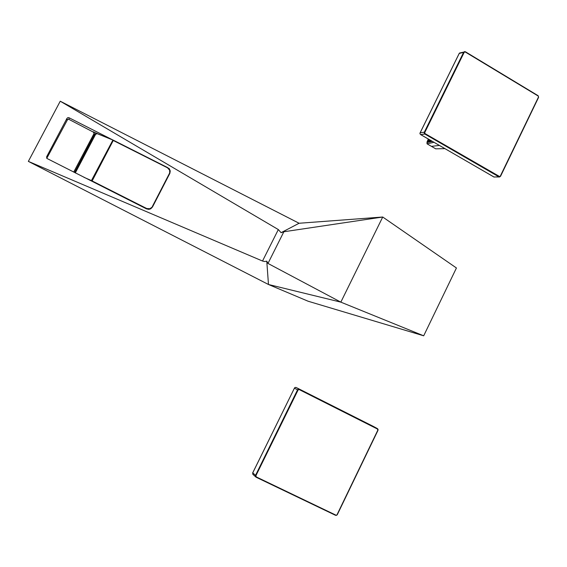 <?xml version="1.0" encoding="UTF-8"?>
<svg xmlns="http://www.w3.org/2000/svg" width="567" height="567" viewBox="0 0 567 567"><rect width="100%" height="100%" fill="white"/><g stroke="black" fill="none" stroke-linecap="round" stroke-linejoin="round"><path stroke-width="0.85" d="M427.32 141.424L427.745 140.708L427.32 141.424L427.596 142.466L427.029 141.899L427.043 143.82L435.754 148.852L444.897 148.618M427.405 141.736L427.029 141.899M427.518 140.985L427.809 140.021L428.404 140.198M427.809 140.021L428.532 139.34M427.043 143.82L433.989 142.317M431.962 141.14L431.87 141.523L431.685 140.985M431.033 140.999L431.43 140.843L431.629 141.58L431.033 140.999L430.856 141.75L430.523 140.318M430.332 140.751L430.608 141.807L430.027 141.218L430.417 141.07M430.027 141.218L429.843 141.97L429.318 140.977L429.751 140.262L429.488 140.942M429.318 140.977L429.602 142.026L429.021 141.445L429.403 141.289M429.021 141.445L428.843 142.189L428.319 141.204L428.744 140.488L428.489 141.162M428.319 141.204L428.595 142.246L428.014 141.665L428.404 141.516M428.014 141.665L427.837 142.416L427.49 141.389M430.729 140.432L430.502 140.715M429.715 140.673L430.36 140.864M429.751 140.262L430.155 140.099M428.709 140.892L429.354 141.091M428.744 140.488L429.439 140.212M427.709 141.119L428.347 141.311M427.745 140.708L428.432 140.439M429.517 140.538L429.403 140.063M428.843 139.383L428.397 140.283L428.886 139.369M428.808 139.794L429.41 139.971M428.517 140.765L428.397 140.283M428.609 139.666L428.496 139.184M83.994 177.308L91.45 180.611L112.876 140.014L97.233 133.67L113.443 140.276L167.69 167.605L169.972 170.277L169.689 173.644L169.661 170.27L167.541 167.846L169.242 168.888L170.128 170.943M152.608 206.799L149.95 209.039L147.647 209.166L146.577 208.479L149.844 208.72L152.608 206.799L169.689 173.644M146.392 208.819L92.145 180.944L146.598 208.443M167.541 167.846L113.28 140.51L92.145 180.944L90.096 180.384M97.425 133.706L112.876 140.014M150.283 209.01L151.098 208.486M377.771 430.261L377.424 428.595L378.04 429.368L377.948 430.353L337.315 514.687L336.564 515.112L335.586 515.346L256.057 477.223M294.464 388.019L252.712 472.892L255.915 475.656L256.312 476.946L335.877 515.091M252.634 472.97L253.088 474.572M373.596 426.533L377.459 428.617M296.137 387.481L373.603 426.533L296.137 387.481L299.312 389.217L298.327 389.168L297.569 389.862L294.443 388.14L295.046 387.452L296.13 387.474M335.607 515.353L336.55 515.36L337.28 514.68M459.213 53.418L465.33 51.973L464.564 51.562L463.678 52.221L424.329 132.203L425.158 133.642L499.747 176.606L500.505 176.287L538.572 97.354L538.466 96.489L538.076 95.646L465.379 51.76M499.194 176.514L498.861 176.847L499.647 176.975L500.214 176.316M419.949 133.288L420.175 132.784L419.956 133.599L420.523 134.492M493.949 176.961L499.647 176.975M425.158 133.642L424.839 133.996L498.861 176.847L494.077 177.032L420.629 134.563L424.839 133.996L424.244 133.21L424.329 132.203L420.175 132.784L459.249 53.383L460.135 52.844M538.551 97.311L538.111 95.703M266.766 261.181L268.482 284.521L308.108 301.226L423.719 335.799L340.866 302.147L268.482 284.521L28.35 161.411L262.542 261.054L264.591 261.493L266.766 261.181L267.971 263.471L283.861 231.754L281.062 232.668L278.333 229.578L60.251 101.231L299.128 223.228L281.062 232.668M46.841 158.427L146.492 208.869L148.937 209.343L150.843 208.734L152.551 206.934L169.88 173.289L170.249 170.95L169.228 168.619L68.961 117.702L67.82 117.617L66.949 118.34L46.636 156.768L46.763 158.328L67.636 119.46L69.068 119.431L93.349 132.083L94.087 133.373M93.293 132.054L94.044 132.579L93.966 133.692L73.717 172.113M431.402 146.343L439.446 145.471M373.603 426.54L299.312 389.217L298.008 390.089L255.915 475.656M252.804 474.31L256.043 477.216L255.37 476.386L255.476 475.408L297.569 389.862L298.008 390.089M335.586 515.346L256.057 477.223L256.312 476.946M465.351 51.717L459.589 53.007M75.73 173.126L75.482 172.609L95.646 134.188L96.971 133.812M75.12 172.822L74.787 172.07L75.553 172.467M91.429 180.66L92.116 181.015M118.801 194.786L127.986 199.527M93.321 131.863L98.545 134.166M97.021 133.373L94.76 134.01L74.787 172.07M95.525 134.414L94.76 134.01M28.35 161.411L60.251 101.231M283.861 231.754L382.732 217.041L299.128 223.228M267.971 263.471L340.866 302.147L382.732 217.041L456.421 267.985L423.719 335.799M152.325 206.629L169.42 173.467M299.256 389.628L377.395 429.013M377.771 430.275L337.096 514.602M465.316 52.001L538.062 95.936M464.153 52.355L424.789 132.366M538.409 97.184L500.335 176.131M262.542 261.054L278.333 229.578M46.636 156.768L47.004 158.023M68.961 117.702L69.068 119.431M66.949 118.34L67.069 120.034M167.69 167.605L113.45 140.283M377.969 430.367L337.315 514.673M252.641 472.963L294.457 388.026M465.358 51.725L538.076 95.653M538.551 97.382L500.491 176.302M420.579 134.556L494.013 177.024M420.083 132.891L459.213 53.426"/></g></svg>
